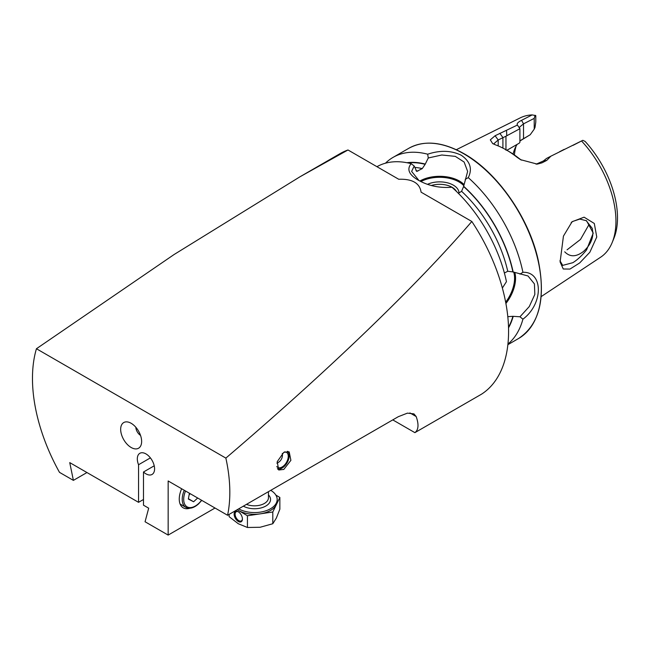 <?xml version="1.0" encoding="UTF-8"?>
<svg xmlns="http://www.w3.org/2000/svg" width="650" height="650" viewBox="0 0 650 650"><rect width="100%" height="100%" fill="white"/><g stroke="black" fill="none" stroke-linecap="round" stroke-linejoin="round"><path stroke-width="0.97" d="M563.436 236.121L572.089 221.731L584.098 217.181L594.303 223.47L596.765 237.006L589.842 252.265L579.662 262.957L569.977 269.067L563.266 268.994L560.105 261.983L563.436 236.121M559.951 260.699L562.689 265.387L572.837 262.697C577.363 259.902 581.937 255.645 586.568 249.925L593.231 233.114L586.544 220.748L579.808 219.082L572.837 221.39L571.179 222.625M135.834 427.261A6.979 4.03 -120 0 0 140.53 435.394M120.664 429.333A14.828 8.564 -120 0 0 129.244 446.192A14.828 8.564 -120 0 0 140.944 445.364A14.828 8.564 -120 0 0 141.635 441.439A14.828 8.564 -120 0 0 127.408 421.923A14.828 8.564 -120 0 0 120.664 429.333M283.814 469.414L290.891 460.33L289.193 451.88L283.814 452.319L277.217 461.679L278.72 470.007L283.814 469.414M154.221 465.806L143.479 472.006L143.479 505.18L148.688 508.186L145.056 521.755L168.155 535.088L215.02 508.024M150.394 457.892L138.548 464.734A12.212 7.053 60 0 1 137.312 458.892A12.212 7.053 60 0 1 139.847 453.302A12.212 7.053 60 0 1 149.256 456.568A12.212 7.053 60 0 1 154.586 468.861A12.212 7.053 60 0 1 152.051 474.451A12.212 7.053 60 0 1 143.479 472.006M427.586 184.299A19.362 11.18 180 0 1 453.326 185.144A19.362 11.18 180 0 1 458.997 193.001M456.438 191.425A17.615 10.172 0 0 0 452.091 187.281A17.615 10.172 0 0 0 431.389 185.486M458.372 193.326L461.589 191.311L463.604 186.518L467.642 171.413L464.124 162.045L455.309 156.366L441.813 155.001L428.269 157.974L425.157 164.32L422.248 168.602L416.707 171.421L414.196 166.018L411.629 171.413L418.998 180.562M507.739 316.688L512.907 316.306L519.959 316.786L529.295 306.54L534.836 294.426L534.422 283.912L528.019 275.982L512.907 271.903L507.739 271.261L504.392 273.033M567.044 249.844L580.499 239.444L588.949 224.664M586.113 220.512L592.256 228.377L592.914 232.984C592.735 239.777 589.599 245.919 583.521 251.412C576.192 257.067 569.928 257.197 564.72 251.81M505.96 150.183L507.512 149.931L519.277 143.146L506.992 150.231M519.903 141.009L530.197 134.753L520.691 140.368M513.086 154.066A61.531 35.523 60 0 1 514.686 149.094A61.531 35.523 60 0 1 517.132 144.381M581.539 140.985A80.478 46.467 60 0 1 612.194 242.491L613.901 238.322A77.464 44.72 60 0 0 585.13 141.432L582.847 140.311L550.842 156.203L546.747 160.396L542.019 162.825L537.282 164.125L520.601 159.689L517.164 157.357A84.224 48.628 -120 0 0 506.374 149.987L506.374 149.987A84.224 48.628 -120 0 0 495.584 144.893L492.676 143.585L490.311 139.856L495.105 135.736L517.424 125.044C516.555 123.744 517.928 122.176 521.552 120.331L532.131 114.912L535.779 115.594L535.779 122.127L534.999 127.441L534.219 129.155L534.219 118.381L523.518 123.849L519.431 127.246L519.602 127.798M612.194 242.491A80.478 46.467 60 0 1 600.673 257.181L541.158 296.611M428.269 157.974L427.684 154.204C440.058 150.093 451.214 150.426 461.167 155.196C470.226 161.395 472.591 168.878 468.276 177.645A109.809 63.399 60 0 1 522.925 272.301C543.481 271.473 543.489 303.899 522.925 319.174A109.809 63.399 60 0 1 507.942 344.053M502.369 288.023L506.448 281.661A109.809 63.399 60 0 0 451.937 187.232C439.457 188.207 428.179 185.819 418.104 180.058C408.947 174.712 406.624 169.252 411.133 163.678L414.196 166.018M471.819 221.471C417.601 284.765 327.974 370.996 225.859 458.104L36.433 348.741L174.062 254.54L300.081 176.719L347.994 149.979L398.734 179.27C405.494 179.026 410.743 179.985 414.489 182.146C418.234 184.308 420.428 187.647 421.086 192.173L471.819 221.471A139.547 80.567 60 0 1 481.569 394.152L414.887 432.648C418.543 429.861 418.974 424.491 416.171 416.544L413.928 413.871L407.404 413.14L398.344 416.674L227.573 515.271L168.155 480.968L168.155 535.088M86.954 472.542L73.385 480.374L59.491 472.355A139.547 80.567 60 0 1 36.433 348.741M225.859 458.104A139.547 80.567 60 0 1 227.573 515.271M138.548 464.734L138.548 502.328L143.479 499.484M138.548 502.328L69.745 462.605L73.385 480.374M300.081 176.719L340.137 153.595A139.547 80.567 60 0 1 347.994 149.979M376.943 166.692A109.809 63.399 60 0 1 411.133 163.678M406.908 162.719A100.994 58.305 60 0 1 425.157 164.028M463.604 186.233A100.994 58.305 60 0 1 513.159 272.049M468.276 177.645L465.229 179.311M519.959 274.105L522.925 272.301M385.474 163.191A109.809 63.399 60 0 1 393.079 157.373A109.809 63.399 60 0 1 427.684 154.204M513.159 316.452A100.994 58.305 60 0 1 508.536 327.803M522.925 319.174L519.959 316.786M456.341 149.703L520.244 117.869A80.478 46.467 60 0 1 532.131 114.912M514.41 154.968A66.064 38.139 60 0 1 516.076 146.161M573.324 145.202L581.913 140.79M535.113 115.261L534.219 118.381M560.081 151.466L561.779 150.597M536.096 164.198L543.433 160.948L546.544 158.429L550.842 156.203M506.374 149.987L508.584 151.263A81.096 46.824 60 0 1 518.976 158.356L521.381 160.127M505.96 149.752L505.96 136.207L498.192 139.986L494.106 143.528L494.512 144.487M519.277 143.146L519.903 142.358L519.903 128.708L505.96 136.207M517.424 125.044L519.903 128.708M530.197 134.753L534.219 129.155M546.747 160.396L543.433 160.948M517.164 157.357L518.976 158.356M495.105 135.736L498.192 139.986L498.192 145.917M499.826 133.307L502.913 137.556L502.913 148.102M506.764 135.468L506.553 130.642M564.159 149.37L562.006 150.475M392.779 419.892L414.887 432.648M189.865 508.219A19.191 11.074 -60 0 1 183.227 507.837A19.191 11.074 -60 0 1 181.659 488.759M189.134 494.78L189.678 494.276A8.864 5.119 120 0 0 190.247 493.724M188.403 498.745L193.602 501.751L188.346 499.038L189.418 493.244M193.602 501.751L197.665 498.006M189.142 494.739A8.864 5.119 120 0 0 189.678 494.276L190.271 493.732M287.276 451.344A9.977 5.761 -60 0 1 289.161 455.804A9.977 5.761 -60 0 1 282.726 467.634A9.977 5.761 -60 0 1 282.108 468.024A9.977 5.761 -60 0 1 277.444 468.683M287.958 451.425A10.465 6.045 -60 0 1 289.161 455.406A10.465 6.045 -60 0 1 289.161 455.609M284.586 451.929A8.718 5.038 -60 0 1 286.471 452.327A8.718 5.038 -60 0 1 287.901 458.965A8.718 5.038 -60 0 1 282.652 466.659A8.718 5.038 -60 0 1 277.745 467.431A8.718 5.038 -60 0 1 276.77 466.529M281.938 468.122A10.465 6.045 -60 0 1 281.759 468.227A10.465 6.045 -60 0 1 277.777 469.178M238.274 521.454A5.931 3.388 60.6 0 1 234.13 514.191A5.931 3.388 60.6 0 1 238.233 511.737A5.931 3.388 60.6 0 1 238.274 511.769A5.931 3.388 60.6 0 1 242.418 519.163A5.931 3.388 60.6 0 1 238.274 521.454M238.493 511.899A5.232 2.99 -119.4 0 0 236.202 511.769A5.232 2.99 -119.4 0 0 235.389 515.954A5.232 2.99 -119.4 0 0 238.778 520.601A5.232 2.99 -119.4 0 0 241.345 520.886A5.232 2.99 -119.4 0 0 242.418 518.863M238.672 508.861A22.677 13.089 0 0 0 263.307 511.542A22.677 13.089 0 0 0 277.168 499.484A22.677 13.089 0 0 0 270.741 490.344M277.168 499.484L277.168 501.191A22.677 13.089 180 0 1 276.331 504.725A22.677 13.089 180 0 1 260.114 513.874A22.677 13.089 180 0 1 238.274 510.339L247.431 515.751L247.431 527.483L238.274 523.729L229.125 516.669L229.125 514.369M237.201 509.706L238.274 510.339A22.677 13.089 180 0 1 237.242 509.689M247.431 515.751L272.797 511.997L279.858 497.445L275.844 495.073M279.858 497.445L279.858 509.177L276.331 518.107L272.797 523.738L260.114 527.264L247.431 527.483M272.797 511.997L272.797 523.738M464.035 184.551A28.007 16.169 -0 0 0 419.876 181.025M463.759 185.664A27.308 15.762 -0 0 0 420.94 181.561M505.903 303.469A28.007 16.169 120 0 0 514.824 272.521M505.659 302.193A27.308 15.762 120 0 0 513.727 272.204M463.686 153.741A109.809 63.399 60 0 1 535.421 250.502A109.809 63.399 60 0 1 518.586 338.496C539.467 324.586 546.008 298.423 538.2 260.033C529.035 217.799 497.364 172.364 464.035 153.709C442.683 141.716 424.271 139.912 408.785 148.306A109.809 63.399 60 0 1 463.686 153.741M416 170.682A97.159 56.095 60 0 1 417.901 171.088M461.589 191.311A97.159 56.095 60 0 1 507.739 271.261M414.863 167.424A97.159 56.095 60 0 1 422.248 168.602M463.604 186.518A100.653 58.11 60 0 1 512.907 271.903M407.916 162.914A100.653 58.11 60 0 1 425.157 164.32M512.907 316.306A100.653 58.11 60 0 1 508.519 327.202M522.722 139.124L523.518 138.612L523.518 123.849L521.552 120.331M542.019 162.825L538.712 163.377M416.171 416.544L409.898 412.921M180.099 504.018L185.827 507.325A17.444 10.075 -60 0 1 184.275 490.271M185.543 491.01A16.396 9.466 120 0 0 186.014 506.033A16.396 9.466 120 0 0 198.591 503.571A16.396 9.466 120 0 0 201.573 500.264M246.464 504.359A13.959 8.06 0 0 0 260.926 504.92A13.959 8.06 0 0 0 268.45 497.77L268.45 491.668M268.45 494.902A16.047 9.263 180 0 1 264.339 506.797A16.047 9.263 180 0 1 243.36 506.155M572.089 221.731L571.642 222.154M507.869 344.687L518.586 338.496M393.079 157.373L408.785 148.306M493.106 143.829L492.684 143.577M572.983 145.373L576.452 143.593M559.536 151.743L562.608 150.166M185.827 507.325C189.638 509.194 193.879 508.056 198.559 503.913L201.752 500.362M276.884 463.157A8.718 8.718 0 0 0 282.287 453.407"/></g></svg>

